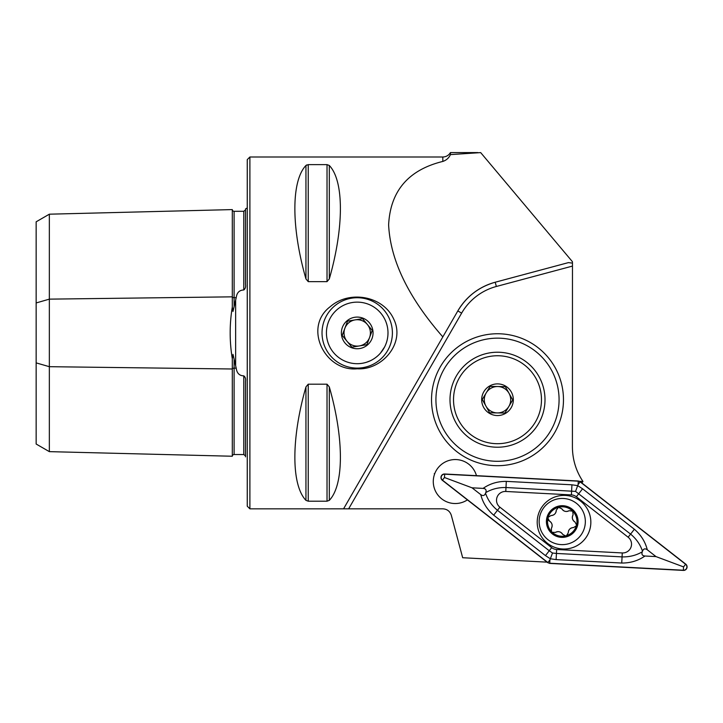 <?xml version="1.0" encoding="UTF-8"?>
<svg xmlns="http://www.w3.org/2000/svg" width="723" height="723" viewBox="0 0 723 723"><rect width="100%" height="100%" fill="white"/><g stroke="black" fill="none" stroke-linecap="round" stroke-linejoin="round"><path stroke-width="1.08" d="M357.216 363.705A30.791 30.791 0 0 0 387.582 327.871A30.791 30.791 0 0 0 337.659 309.137A30.791 30.791 0 0 0 346.398 361.735A30.791 30.791 0 0 0 387.582 327.871M366.823 362.16L369.634 361.084M387.998 332.318L387.926 335.083M384.654 346.877L380.47 353.086M370.113 360.867L366.407 362.295M572.471 263.118L572.417 261.69L480.678 152.607L450.438 154.614C448.875 158.003 446.335 160.271 442.828 161.428C408.405 169.878 390.339 191.017 388.622 224.844C390.339 260.217 408.405 297.569 442.828 336.9L457.822 310.926C466.507 296.43 478.969 286.868 495.21 282.232L568.441 262.612L572.471 263.118L572.417 446.977C572.508 459.539 576.023 471.044 582.973 481.482L579.539 481.301M547.112 562.151L462.675 557.731L451.324 515.336C449.959 511.26 447.13 509.082 442.828 508.82L343.561 508.829L442.828 336.9M249.896 508.838L249.896 156.99L247.257 159.629L247.257 506.199L249.896 508.838L343.561 508.829M305.946 278.924L305.946 165.477C291.17 180.877 291.17 227.329 305.946 278.924L308.233 281.636L327.022 281.636L329.308 278.924C344.085 227.329 344.085 180.877 329.308 165.477L327.022 164.627L308.233 164.627L305.946 165.477L306.697 164.943M308.233 384.193L308.233 501.202L305.946 500.352L308.233 501.202L327.022 501.202L329.308 500.352C344.085 484.952 344.085 438.5 329.308 386.904L327.022 384.193L308.233 384.193L305.946 386.904C291.17 438.5 291.17 484.952 305.946 500.352L305.946 386.904M330.483 306.489C349.453 289.968 383.289 295.852 393.746 319.141C405.639 343.036 382.124 370.411 357.216 368.802C324.943 371.956 302.612 327.148 330.483 306.489M450.438 154.614L450.438 152.589L477.813 152.589M410.031 393.701L423.018 371.215M581.798 482.928L582.973 481.482M434.252 473.682L434.722 473.71A21.988 21.988 0 0 1 476.457 475.662M245.504 455.933L243.787 454.541L234.107 454.523A1.762 1.762 0 0 0 232.309 456.24L49.345 451.64L36.15 444.021L36.15 362.883L49.345 366.688L232.309 368.992A1.762 0.877 180 0 1 234.107 368.134L236.213 368.161C236.873 373.213 239.403 375.77 243.787 375.852C245.323 377.035 245.892 378.861 245.504 381.346L245.504 456.855M36.15 302.946L49.345 299.141L49.345 214.189L36.15 221.807L36.15 362.883M245.504 258.328L245.504 277.939L245.504 258.328M245.504 387.889L245.504 407.501L245.504 387.889M245.504 209.905L243.787 211.288L234.107 211.306A1.762 1.762 0 0 1 232.309 209.589L49.345 214.189M49.345 451.64L49.345 299.141L232.309 296.837A1.762 0.877 180 0 0 234.107 297.695L236.213 297.668C236.837 292.67 239.367 290.104 243.787 289.977C245.323 288.793 245.892 286.968 245.504 284.491L245.504 208.974L247.257 207.917M236.213 297.668L232.978 311.486L232.309 306.995C229.462 324.22 229.462 341.5 232.309 358.834L232.996 354.36L236.213 368.161M232.309 209.589L232.309 306.995M232.309 358.834L232.309 456.24M434.622 473.972A21.988 21.988 0 0 0 467.401 499.882M495.21 282.232A61.572 61.572 0 0 0 457.822 310.926A61.572 61.572 0 0 1 495.21 282.232L496.349 286.48A57.171 57.171 0 0 0 461.636 313.122L348.649 508.82M491.712 446.868A47.501 47.501 0 0 0 541.229 381.166A47.501 47.501 0 0 0 459.566 371.134A47.501 47.501 0 0 0 491.712 446.868M489.995 460.84A61.572 61.572 0 0 0 554.18 375.662A61.572 61.572 0 0 0 448.332 362.666A61.572 61.572 0 0 0 489.995 460.84M489.462 465.205A65.974 65.974 0 0 0 558.228 373.945A65.974 65.974 0 0 0 444.817 360.018A65.974 65.974 0 0 0 489.462 465.205M504.97 386.651L490.104 386.407L505.332 386.651L512.734 399.973L504.907 413.041L489.67 412.797L482.268 399.476L490.104 386.407L486.181 392.941A13.195 13.195 0 0 0 497.288 412.914A13.195 13.195 0 0 0 509.037 393.312A13.195 13.195 0 0 0 486.181 392.941L482.639 398.852M497.243 415.553A15.834 15.834 0 0 0 511.342 392.029A15.834 15.834 0 0 0 483.922 391.586A15.834 15.834 0 0 0 497.243 415.553M496.791 443.696A43.986 43.986 0 0 0 535.942 378.355A43.986 43.986 0 0 0 459.774 377.117A43.986 43.986 0 0 0 496.791 443.696M482.268 399.476L489.317 412.164M489.67 412.797L504.546 413.032M504.907 413.041L512.734 399.973L505.684 387.284M372.833 330.321A15.834 15.834 0 0 1 351.649 347.736A15.834 15.834 0 0 1 347.157 320.687A15.834 15.834 0 0 1 372.833 330.321M391.92 327.148A35.183 35.183 0 0 1 344.853 365.856A35.183 35.183 0 0 1 334.866 305.739A35.183 35.183 0 0 1 391.92 327.148M362.566 318.653L372.246 330.42L366.886 344.681L351.857 347.176L342.187 335.409L347.537 321.148L362.566 318.653L347.537 321.148L342.44 334.731M351.857 347.176L359.376 345.928A13.195 13.195 0 0 1 347.022 341.292L351.405 346.624M342.187 335.409L347.022 341.292A13.195 13.195 0 0 1 355.047 319.9A13.195 13.195 0 0 1 369.57 337.551L372.246 330.42L367.401 324.537A13.195 13.195 0 0 1 359.376 345.928L366.886 344.681L369.57 337.551A13.195 13.195 0 0 1 359.376 345.928M562.621 548.992A26.832 26.832 0 0 0 587.926 510.022A26.832 26.832 0 0 0 541.527 507.591A26.832 26.832 0 0 0 562.621 548.992M499.9 507.185L551.685 547.645A8.793 8.793 0 0 0 556.647 549.498L622.268 552.941A8.793 8.793 0 0 0 628.142 537.225L576.358 496.764A8.793 8.793 0 0 0 571.405 494.912L505.784 491.468A8.793 8.793 0 0 0 499.9 507.185L497.469 510.302L549.254 550.763L552.508 553.014L556.439 553.447L556.647 549.498M444.681 473.999A3.516 3.516 0 0 0 442.331 480.289L547.772 562.666L549.742 563.407L683.371 570.411A3.516 3.516 0 0 0 685.72 564.121L580.28 481.744L578.301 481.003L444.681 473.999M547.871 562.53A3.344 3.344 0 0 0 549.76 563.226L683.38 570.23A3.344 3.344 0 0 0 685.612 564.265L580.171 481.88A3.344 3.344 0 0 0 578.292 481.175L444.672 474.18A3.344 3.344 0 0 0 442.431 480.144L547.871 562.53L549.932 559.891L549.76 563.226M483.081 488.396C489.878 483.66 497.614 481.319 506.308 481.373L571.938 484.808L577.695 485.639L582.584 488.793L634.369 529.254C640.967 534.912 645.268 541.762 647.293 549.787C645.097 548.224 643.497 548.685 642.494 551.188C640.289 544.555 636.312 538.861 630.583 534.098L575.544 491.396L505.992 487.519C498.536 487.347 491.803 489.037 485.784 492.589C486.669 490.049 485.766 488.649 483.081 488.396L472.047 487.817L444.491 477.514L444.672 474.18M575.544 491.396L578.111 484.518L578.292 481.175M556.114 559.602L556.439 553.447L622.06 556.891C629.516 557.062 636.249 555.372 642.259 551.812C641.382 554.36 642.277 555.761 644.97 556.014C638.174 560.75 630.429 563.09 621.735 563.036L556.114 559.602L550.357 558.771L549.932 559.891M552.508 553.014L550.357 558.771L545.458 555.616L493.673 515.156C487.085 509.489 482.774 502.648 480.75 494.613C482.955 496.186 484.555 495.725 485.549 493.222C487.763 499.855 491.73 505.549 497.469 510.302L493.673 515.156M472.047 487.817L480.75 494.613M644.97 556.014L655.996 556.593L683.551 566.895L683.38 570.23M655.996 556.593L647.293 549.787M642.259 551.812A20.985 20.985 0 0 0 642.494 551.188M485.784 492.589A20.985 20.985 0 0 0 485.549 493.222M573.411 532.77A15.834 15.834 0 0 0 566.389 506.254A15.834 15.834 0 0 0 546.94 525.603A15.834 15.834 0 0 0 573.411 532.77M576.556 525.043L575.038 522.042C572.327 520.18 571.685 517.758 573.104 514.785L572.697 511.152A14.731 14.731 0 0 1 576.556 525.043L576.367 525.766A14.731 14.731 0 0 1 566.534 535.635L565.513 535.906A14.731 14.731 0 0 1 552.2 532.318L551.459 531.568A14.731 14.731 0 0 1 547.926 518.093L548.115 517.37A14.731 14.731 0 0 1 558.445 507.302L556.258 510.239C556.005 513.52 554.234 515.291 550.944 515.544L548.115 517.37M569.055 510.718L572.697 511.152A14.731 14.731 0 0 0 558.445 507.302L561.807 508.766A5.16 5.16 0 0 0 569.055 510.718C566.091 512.137 563.669 511.486 561.807 508.766M567.79 534.514A2.946 2.946 0 0 1 566.534 535.635L568.224 532.887C568.486 529.607 570.257 527.835 573.547 527.582L576.367 525.766M552.2 532.318L555.427 532.408C558.4 530.989 560.813 531.64 562.684 534.36L565.513 535.906M551.378 528.341A5.16 5.16 0 0 0 549.444 521.084A2.946 2.946 0 0 1 547.926 518.093L549.444 521.084C552.164 522.946 552.806 525.368 551.378 528.341L551.459 531.568M578.536 537.912A23.091 23.091 0 0 0 568.287 499.25A23.091 23.091 0 0 0 539.927 527.456A23.091 23.091 0 0 0 578.536 537.912M573.104 514.785A5.16 5.16 0 0 0 575.038 522.042M573.547 527.582A5.16 5.16 0 0 0 568.585 530.836M562.684 534.36A5.16 5.16 0 0 0 555.427 532.408M550.944 515.544A5.16 5.16 0 0 0 556.258 510.239M249.896 156.99L442.828 156.99L442.828 161.428M243.787 454.541L243.787 375.852M234.107 454.523L234.107 358.834M243.787 289.977L243.787 211.288M234.107 306.995L234.107 211.306M235.635 366.091L235.635 299.738M329.308 386.904L329.308 500.352M327.022 384.193L327.022 501.202M329.308 165.477L329.308 278.924M327.022 164.627L327.022 281.636M308.233 164.627L308.233 281.636M572.417 266.1L496.349 286.48M457.822 310.926L461.636 313.122M444.491 477.514L442.431 480.144M683.551 566.895L685.612 564.265M578.111 484.518L580.171 481.88M545.458 555.616L551.685 547.645M506.308 481.373L505.784 491.468M571.938 484.808L571.405 494.912M582.584 488.793L576.358 496.764M634.369 529.254L628.142 537.225M621.735 563.036L622.268 552.941M442.828 156.99C446.145 156.882 448.685 155.418 450.438 152.589"/></g></svg>
